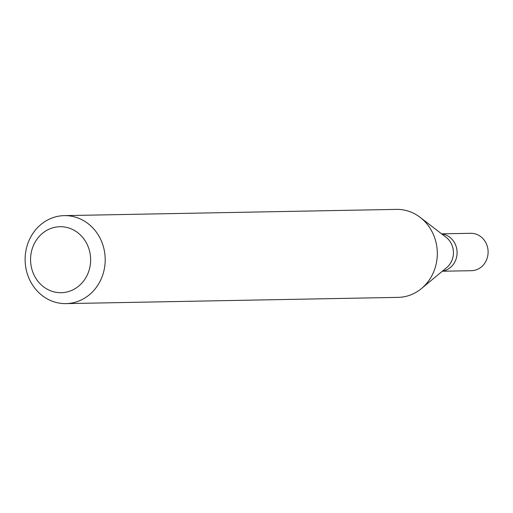 <?xml version="1.0" encoding="UTF-8"?>
<svg xmlns="http://www.w3.org/2000/svg" width="513" height="513" viewBox="0 0 513 513"><rect width="100%" height="100%" fill="white"/><g stroke="black" fill="none" stroke-linecap="round" stroke-linejoin="round"><path stroke-width="0.77" d="M442.309 271.242L471.441 270.691A18.699 17.019 -91.1 0 0 487.35 246.535A18.699 17.019 -91.1 0 0 470.742 233.3L441.61 233.845M456.333 247.119A18.699 17.019 88.9 0 1 442.475 271.101A18.699 17.019 -91.1 0 0 456.333 247.119A18.699 17.019 -91.1 0 0 441.783 233.979A18.699 17.019 88.9 0 1 456.333 247.119M420.147 217.352L446.15 237.333A18.699 17.019 88.9 0 1 452.684 247.183A18.699 17.019 88.9 0 1 446.714 267.581L421.487 288.524A44.003 40.04 -91.1 0 0 435.531 240.533A44.003 40.04 -91.1 0 0 420.147 217.352A44.003 40.04 -91.1 0 0 396.453 209.387L64.337 215.627A44.003 40.04 88.9 0 1 103.414 246.772A44.003 40.04 88.9 0 1 65.991 303.613A44.003 40.04 88.9 0 1 26.907 272.467A44.003 40.04 88.9 0 1 64.337 215.627M65.991 303.613L398.107 297.373A44.003 40.04 -91.1 0 0 421.487 288.524M31.909 269.344A32.999 30.03 88.9 0 1 51.73 228.144A32.999 30.03 88.9 0 1 89.294 250.068A32.999 30.03 88.9 0 1 69.473 291.269A32.999 30.03 88.9 0 1 31.909 269.344"/></g></svg>
